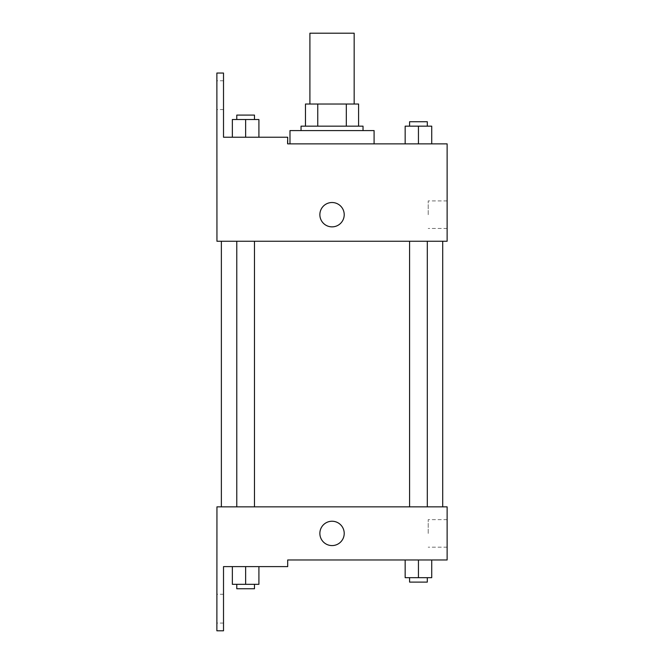 <?xml version="1.0" encoding="UTF-8"?>
<svg xmlns="http://www.w3.org/2000/svg" width="664" height="664" viewBox="0 0 664 664"><rect width="100%" height="100%" fill="white"/><g stroke="black" fill="none" stroke-linecap="round" stroke-linejoin="round"><path stroke-width="0.5" stroke-dasharray="3.32 2.49" d="M309.905 33.2L354.169 33.2M332.033 104.024L354.169 104.024L332.033 104.024M346.309 126.16L346.309 104.024L358.593 104.024L358.593 126.16L317.757 126.16L358.593 126.16M346.309 104.024L305.473 104.024M317.757 126.16L305.473 126.16L317.757 126.16L317.757 104.024M363.025 126.16L301.049 126.16M301.049 130.584L363.025 130.584L301.049 130.584M289.985 130.584L374.089 130.584M332.033 143.864L374.089 143.864L332.033 143.864M287.695 143.864L287.695 137.224L287.695 143.864L287.695 137.224L223.511 137.224L223.511 73.04L216.871 73.04L216.945 241.256L447.129 241.256L447.129 143.864M431.724 143.864L405.164 143.864L431.724 143.864L405.164 143.864L431.724 143.864L405.164 143.864L431.724 143.864L405.164 143.864L405.164 126.16L431.724 126.16L409.588 126.16L427.301 126.16L418.444 126.16L418.444 143.864L405.164 143.864L431.724 143.864L418.444 143.864L418.444 126.16L431.724 126.16L431.724 143.864L431.724 126.16M374.089 143.864L289.985 143.864M418.444 241.256L427.301 241.256L418.444 241.256M245.63 241.256L236.774 241.256L245.63 241.256M332.033 241.256L442.705 241.256L332.033 241.256M216.945 226.864L216.945 202.52L216.945 226.864M447.129 214.696L447.129 200.91L447.129 214.696M344.209 214.696A12.176 12.176 0 0 0 325.949 204.147A12.176 12.176 0 0 0 325.949 225.237A12.176 12.176 0 0 0 344.209 214.696A12.176 12.176 0 0 1 325.949 225.237A12.176 12.176 0 0 1 325.949 204.147A12.176 12.176 0 0 1 344.209 214.696M428.222 214.696L428.222 200.91L428.222 214.696M319.865 214.696A12.176 12.176 0 0 0 338.125 225.237A12.176 12.176 0 0 0 338.125 204.147A12.176 12.176 0 0 0 319.865 214.696M216.871 95.176L216.871 80.784L216.871 95.176M232.35 137.224L258.91 137.224L232.35 137.224L258.91 137.224L232.35 137.224L245.63 137.224L245.63 119.52L232.35 119.52L254.478 119.52L232.35 119.52L232.35 137.224L245.63 137.224L232.35 137.224L232.35 119.52L232.35 137.224L258.91 137.224L245.63 137.224L245.63 119.52L258.91 119.52L236.774 119.52L258.91 119.52L258.91 137.224L258.91 119.52M223.511 95.176L223.511 80.784L223.511 95.176M332.033 506.856L442.705 506.856L332.033 506.856M418.444 506.856L427.301 506.856L418.444 506.856M245.63 506.856L236.774 506.856L245.63 506.856M447.129 506.856L216.945 506.856L216.871 630.8L223.511 630.8L223.511 566.616L287.695 566.616L287.695 559.976L447.129 559.976L447.129 506.856M216.945 545.584L216.945 521.24L216.945 545.584M431.724 577.68L431.724 559.976L431.724 577.68L418.444 577.68L431.724 577.68L418.444 577.68L418.444 559.976L431.724 559.976L405.164 559.976L431.724 559.976L405.164 559.976L431.724 559.976L405.164 559.976L431.724 559.976L418.444 559.976L418.444 577.68L405.164 577.68L405.164 559.976L405.164 577.68L427.301 577.68L405.164 577.68L405.164 559.976M447.129 533.416L447.129 519.63L447.129 533.416M344.209 533.416A12.176 12.176 0 0 0 325.949 522.867A12.176 12.176 0 0 0 325.949 543.957A12.176 12.176 0 0 0 344.209 533.416A12.176 12.176 0 0 1 325.949 543.957A12.176 12.176 0 0 1 325.949 522.867A12.176 12.176 0 0 1 344.209 533.416M319.865 533.416A12.176 12.176 0 0 0 338.125 543.957A12.176 12.176 0 0 0 338.125 522.867A12.176 12.176 0 0 0 319.865 533.416M428.222 533.416L428.222 519.63L428.222 533.416M216.871 608.664L216.871 623.056L216.871 608.664M258.91 584.32L258.91 566.616L258.91 584.32L245.63 584.32L258.91 584.32L245.63 584.32L245.63 566.616L232.35 566.616L258.91 566.616L232.35 566.616L258.91 566.616L232.35 566.616L258.91 566.616L232.35 566.616L258.91 566.616L245.63 566.616L245.63 584.32L232.35 584.32L232.35 566.616L232.35 584.32L254.478 584.32L232.35 584.32L232.35 566.616M223.511 608.664L223.511 623.056L223.511 608.664M409.588 577.68L409.588 582.104L427.301 582.104L409.588 582.104L427.301 582.104L427.301 577.68L409.588 577.68L427.301 577.68M418.444 577.68L418.444 559.976M236.774 584.32L236.774 588.744L254.478 588.744L236.774 588.744L254.478 588.744L254.478 584.32L236.774 584.32L254.478 584.32M245.63 584.32L245.63 566.616M409.588 126.16L409.588 121.736L427.301 121.736L409.588 121.736L427.301 121.736L427.301 126.16M405.164 143.864L405.164 126.16L405.164 143.864M418.444 143.864L418.444 126.16M236.774 119.52L236.774 115.096L254.478 115.096L236.774 115.096L254.478 115.096L254.478 119.52M245.63 137.224L245.63 119.52M447.129 200.91L428.222 200.91M447.129 228.474L428.222 228.474M287.346 143.864L287.346 137.224M223.511 80.784L216.871 80.784M223.511 109.56L216.871 109.56M254.478 506.856L254.478 241.256M236.774 506.856L236.774 241.256M427.301 506.856L427.301 241.256M409.588 506.856L409.588 241.256M447.129 519.63L428.222 519.63M447.129 547.194L428.222 547.194M223.511 594.28L216.871 594.28M223.511 623.056L216.871 623.056"/><path stroke-width="1" d="M354.169 104.024L354.169 33.2L309.905 33.2L309.905 104.024M317.757 126.16L317.757 104.024L305.473 104.024L305.473 126.16L305.473 104.024M317.757 104.024L358.593 104.024L358.593 126.16M346.309 126.16L346.309 104.024M301.049 130.584L301.049 126.16L363.025 126.16L363.025 130.584M332.033 130.584L289.985 130.584L289.985 143.864L287.695 143.864L447.129 143.864L431.724 143.864L431.724 126.16L405.164 126.16L405.164 143.864L374.089 143.864L374.089 130.584L332.033 130.584M319.865 214.696A12.176 12.176 0 0 1 338.125 204.147A12.176 12.176 0 0 1 338.125 225.237A12.176 12.176 0 0 1 319.865 214.696M287.695 143.864L287.695 137.224L223.511 137.224L223.511 73.04L216.871 73.04L216.945 241.256L447.129 241.256L447.129 143.864M216.945 506.856L447.129 506.856L447.129 559.976L287.695 559.976L287.695 566.616L223.511 566.616L223.511 630.8L216.871 630.8L216.945 506.856M319.865 533.416A12.176 12.176 0 0 1 338.125 522.867A12.176 12.176 0 0 1 338.125 543.957A12.176 12.176 0 0 1 319.865 533.416M405.164 559.976L405.164 577.68L431.724 577.68L431.724 559.976L431.724 577.68M418.444 577.68L418.444 559.976M427.301 577.68L427.301 582.104L409.588 582.104L409.588 577.68M232.35 566.616L232.35 584.32L258.91 584.32L258.91 566.616L258.91 584.32M245.63 584.32L245.63 566.616M254.478 584.32L254.478 588.744L236.774 588.744L236.774 584.32M418.444 143.864L418.444 126.16M431.724 143.864L431.724 126.16M427.301 126.16L427.301 121.736L409.588 121.736L409.588 126.16M232.35 137.224L232.35 119.52L258.91 119.52L258.91 137.224L258.91 119.52M245.63 137.224L245.63 119.52M254.478 119.52L254.478 115.096L236.774 115.096L236.774 119.52M442.705 506.856L442.705 241.256M221.369 506.856L221.369 241.256M409.588 241.256L409.588 506.856M427.301 241.256L427.301 506.856M254.478 506.856L254.478 241.256M236.774 506.856L236.774 241.256"/></g></svg>
